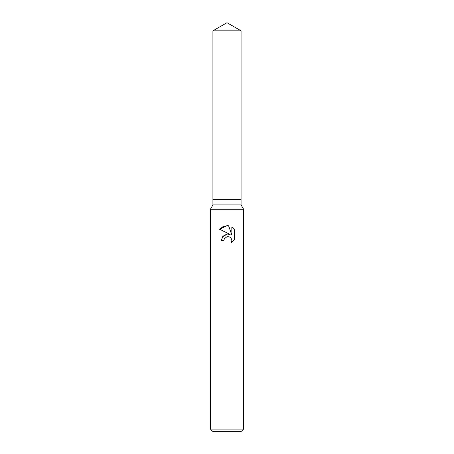 <?xml version="1.0" encoding="UTF-8"?>
<svg xmlns="http://www.w3.org/2000/svg" width="454" height="454" viewBox="0 0 454 454"><rect width="100%" height="100%" fill="white"/><g stroke="black" fill="none" stroke-linecap="round" stroke-linejoin="round"><path stroke-width="0.68" d="M212.92 30.827L241.08 30.827L227 22.7L212.92 30.827L212.92 199.391L227 199.391L212.92 199.391L212.92 204.913L241.08 204.913L243.565 209.215L243.565 429.092L210.435 429.092L212.642 431.3L241.358 431.3L243.565 429.092M241.08 30.827L241.08 199.391L227 199.391L241.08 199.391L241.08 204.913M212.92 204.913L210.435 209.215L243.565 209.215M224.316 238.793L226.989 236.699L224.316 238.793L223.896 240.592L221.285 240.592L222.903 236.239L227 234.065L230.167 234.446L219.617 229.247L227 225.61L228.6 225.78L231.824 235.059L231.824 227.113L234.383 229.701L234.383 239.502L231.415 242.345L231.835 240.569L231.529 239.048L230.677 237.765L229.389 236.903L227 236.693L228.969 236.755M223.896 240.592L224.162 239.139M231.415 242.345L234.383 239.502M230.167 234.446L228.385 234.037M227.318 234.031L222.398 236.897M234.383 229.701L231.824 227.113M228.6 225.78L223.544 226.234L219.617 229.247M210.435 209.215L210.435 429.092"/></g></svg>
